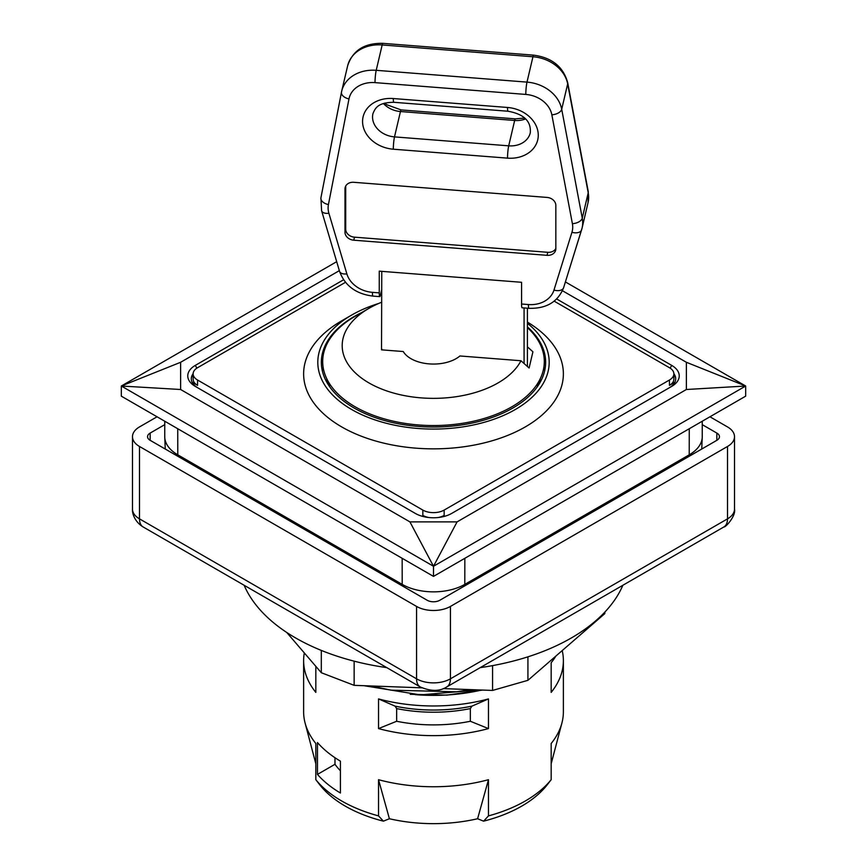 <?xml version="1.0" encoding="UTF-8"?>
<svg xmlns="http://www.w3.org/2000/svg" width="867" height="867" viewBox="0 0 867 867"><rect width="100%" height="100%" fill="white"/><g stroke="black" fill="none" stroke-linecap="round" stroke-linejoin="round"><path stroke-width="1.3" d="M554.197 301.163L669.454 367.716A15.075 8.703 180 0 1 673.876 373.861A15.075 8.703 180 0 1 669.454 380.017L444.153 510.089A15.075 8.703 180 0 1 422.847 510.089L197.546 380.017A15.075 8.703 180 0 1 193.124 373.861L193.124 379.182A15.075 8.703 0 0 0 197.546 385.338L192.106 382.195M193.124 375.574L191.867 376.3A22.163 12.799 180 0 0 191.304 378.987M441.27 517.079L444.153 515.41A15.075 8.703 0 0 1 438.236 517.512M422.847 510.089L422.847 515.41A15.075 8.703 0 0 0 428.764 517.512M422.847 515.41L425.73 517.079M673.876 375.574L675.133 376.3A22.163 12.799 180 0 1 675.696 378.987M669.454 380.017L669.454 385.338A15.075 8.703 0 0 0 673.876 379.182L673.876 373.861M669.454 385.338L674.894 382.195M193.124 373.861A15.075 8.703 180 0 1 197.546 367.716L345.478 282.306M197.763 387.82A22.163 12.799 180 0 1 191.304 378.781A22.163 12.799 180 0 1 193.135 373.699M539.241 383.853A106.652 61.579 0 0 0 539.978 379.28M327.022 379.28A106.652 61.579 0 0 0 327.759 383.853M327.043 382.65A106.652 61.579 180 0 1 326.848 378.933M540.152 378.933A106.652 61.579 180 0 1 539.957 382.65M537.247 386.866A105.503 60.907 0 0 0 538.429 382.13M328.571 382.13A105.503 60.907 0 0 0 329.753 386.866M527.407 346.854L532.923 351.774L529.108 367.998L520.98 360.748L459.922 355.969A31.916 18.424 180 0 1 429.208 363.891A31.916 18.424 180 0 1 403.263 351.536L381.523 349.834L381.762 271.349M524.08 307.937L524.08 363.511M527.407 366.492L527.407 308.197M381.762 349.845L381.762 348.816M372.431 292.342A26.595 21.523 13.2 0 1 346.865 273.885L328.896 213.271A26.595 21.523 13.2 0 1 328.43 204.579L348.989 98.914A26.595 21.523 13.2 0 1 375.021 82.625L525.803 94.427A26.595 21.523 13.2 0 1 551.846 114.791L572.393 223.675A26.595 21.523 13.2 0 1 571.938 232.291L553.97 290.098A26.595 21.523 13.2 0 1 528.404 304.545L521.576 304.014L521.576 282.295L379.258 271.154L379.258 292.873L372.431 292.342A8.865 0.975 94.5 0 0 372.929 296.102L379.757 296.633A8.865 0.975 -85.5 0 1 379.258 292.873M381.762 289.459L380.45 295.04A8.865 0.975 -85.5 0 1 379.757 296.633M521.576 304.014A8.865 0.975 94.5 0 0 522.075 307.774L528.903 308.316C546.383 308.804 557.969 301.911 563.626 287.66A8.865 5.202 17.3 0 0 563.68 287.454L581.519 230.058M547.055 255.332L353.779 240.202A8.865 7.174 13.2 0 1 344.99 232.28L344.99 188.843A8.865 7.174 13.2 0 1 345.153 187.51A8.865 7.174 13.2 0 1 353.779 182.298L547.055 197.427A8.865 7.174 13.2 0 1 555.834 205.349L555.834 248.786A8.865 7.174 13.2 0 1 555.682 250.119A8.865 7.174 13.2 0 1 547.055 255.332L547.76 252.297A8.865 7.174 -166.8 0 0 555.834 248.547M345.705 186.047L345.705 229.235A8.865 7.174 -166.8 0 0 354.495 237.168L547.76 252.297M520.98 360.748A91.317 52.724 180 0 1 386.704 390.909A91.317 52.724 180 0 1 368.93 308.359A91.317 52.724 180 0 1 381.762 302.193M527.407 327.596A110.813 63.985 180 0 1 539.664 379.898A110.813 63.985 180 0 1 376.712 416.496A110.813 63.985 180 0 1 355.134 316.314L368.93 308.359M322.286 370.61A112.146 64.743 180 0 1 323.142 367.402M543.858 367.402A112.146 64.743 180 0 1 544.714 370.61M527.407 326.892A112.146 64.743 180 0 1 545.646 362.287A112.146 64.743 180 0 1 476.417 422.099A112.146 64.743 180 0 1 354.202 408.064A112.146 64.743 180 0 1 321.354 362.287A112.146 64.743 180 0 1 361.561 312.619M527.407 322.069A129.877 74.985 180 0 1 524.286 427.485A129.877 74.985 180 0 1 341.663 426.889A129.877 74.985 180 0 1 341.663 320.844L351.688 315.057A115.69 66.792 180 0 1 378.76 303.439M527.407 323.272A115.69 66.792 180 0 1 508.43 413.169A115.69 66.792 180 0 1 351.688 409.517A115.69 66.792 180 0 1 351.688 315.057M421.958 687.834L354.148 685.342L354.148 661.163M604.96 611.972L604.776 613.652L527.927 680.324L492.575 690.435L443.21 688.615M492.575 690.435L492.575 665.618M354.148 685.342L321.31 672.727L321.31 650.413M321.31 672.727L286.771 632.487M244.136 585.258A195.042 112.602 0 0 0 386.801 667.633M480.199 667.633A195.042 112.602 0 0 0 622.864 585.258M604.776 613.652L604.776 612.167M527.927 680.324L527.927 656.828M702.248 424.646L716.846 433.077A8.865 5.115 180 0 1 719.447 436.697A8.865 5.115 180 0 1 716.846 440.317L439.764 600.289A8.865 5.115 180 0 1 427.236 600.289L150.154 440.317A8.865 5.115 180 0 1 147.553 436.697A8.865 5.115 180 0 1 150.154 433.077L164.752 424.646M709.954 416.789L727.511 426.922A23.94 13.818 180 0 1 734.512 436.697A23.94 13.818 180 0 1 727.511 446.472L450.428 606.434A23.94 13.818 180 0 1 416.572 606.434L139.489 446.472A23.94 13.818 180 0 1 132.488 436.697A23.94 13.818 180 0 1 139.489 426.922L157.046 416.789M364.032 685.71L420.408 694.89L479.072 689.937M471.225 689.644L456.27 691.79L391.028 690.165L371.336 685.981M334.976 757.725L334.976 764.293A106.652 61.579 0 0 0 340.417 770.774M340.417 761.161L340.417 793.012A129.877 74.985 180 0 1 317.474 774.404L317.474 742.553A129.877 74.985 0 0 0 340.417 761.161M317.474 774.404L334.976 764.293M548.833 782.738L547.391 784.602A124.761 72.026 180 0 1 483.591 821.157L477.598 818.741A118.573 68.46 180 0 1 389.402 818.741L383.409 821.157A124.761 72.026 180 0 1 319.609 784.602L318.167 782.738M343.581 279.781L195.292 365.397A25.707 14.847 0 0 0 195.281 386.389A25.707 14.847 0 0 0 195.292 386.389L415.326 513.427A25.707 14.847 0 0 0 451.674 513.427L671.708 386.389A25.707 14.847 0 0 0 671.719 386.389A25.707 14.847 0 0 0 671.708 365.397L556.668 298.974M673.865 373.699A22.163 12.799 180 0 1 675.696 378.781A22.163 12.799 180 0 1 669.237 387.82M180.618 362.287L180.618 389.5L121.315 386.021L180.618 362.287L339.344 270.645M409.928 521.891L457.072 521.891L433.5 566.259L409.928 521.891L180.618 389.5M686.382 389.5L686.382 362.287L745.685 386.021L686.382 389.5L457.072 521.891M562.455 290.738L686.382 362.287M336.689 261.682L121.315 386.021L433.5 566.259L745.685 386.021L565.403 281.938M433.5 566.259L433.5 576.392L745.685 396.154L745.685 386.021M433.5 576.392L121.315 396.154L121.315 386.021M702.248 421.232L702.248 436.697A44.325 25.587 180 0 1 702.237 437.326A44.325 25.587 180 0 1 689.265 454.796L464.842 584.358A44.325 25.587 180 0 1 402.158 584.358L177.735 454.796A44.325 25.587 180 0 1 164.763 437.326A44.325 25.587 180 0 1 164.752 436.697L164.752 421.232M482.551 690.067L446.895 695.117L410.232 694.304M481.716 690.034A129.877 74.985 180 0 1 415.293 694.651M396.652 721.268L396.652 708.588L395.092 706.15L378.532 698.921A129.877 74.985 0 0 0 488.468 698.921L471.908 706.15L470.347 708.588L470.347 721.268A111.258 64.234 180 0 1 396.652 721.268L378.532 728.594L378.532 698.921M562.206 650.586A129.877 74.985 180 0 1 563.377 660.654A129.877 74.985 180 0 1 551.174 692.386L551.174 662.713A129.877 74.985 0 0 0 555.91 656.048M315.826 666.344L315.826 692.386A129.877 74.985 180 0 1 303.623 660.654A129.877 74.985 180 0 1 304.317 652.927M488.468 698.921L488.468 728.594L470.347 721.268M488.468 728.594A129.877 74.985 180 0 1 378.532 728.594M383.409 821.157L378.532 815.89L378.532 779.704L389.402 818.741M477.598 818.741L488.468 779.704L488.468 815.89L483.591 821.157M378.532 779.704A129.877 74.985 0 0 0 488.468 779.704M303.623 660.654L303.623 711.764A129.877 74.985 0 0 0 305.097 723.035A129.877 74.985 0 0 0 315.826 743.496L315.826 779.693L318.2 782.771M548.8 782.771L551.174 779.693L551.174 743.496A129.877 74.985 0 0 0 561.903 723.035A129.877 74.985 0 0 0 563.377 711.764L563.377 660.654M551.174 779.693A129.877 74.985 180 0 1 488.468 815.89M378.532 815.89A129.877 74.985 180 0 1 315.826 779.693M346.865 273.885A8.865 4.725 163.5 0 1 339.55 271.338C344.882 285.72 356.012 293.978 372.929 296.102M328.896 213.271A8.865 4.725 163.5 0 1 321.592 210.714L339.55 271.338M328.43 204.579A8.865 5.213 -169 0 1 320.92 197.806A8.865 5.213 -169 0 1 320.942 197.698L341.457 92.26M348.989 98.914A8.865 5.213 -169 0 1 341.479 92.151A8.865 5.213 -169 0 1 341.5 92.032A35.46 28.687 -166.8 0 1 341.696 91.154L320.92 197.806L321.592 210.714M375.021 82.625A8.865 0.975 -85.5 0 1 376.213 70.314A35.46 28.687 -166.8 0 0 341.696 91.154L347.645 65.794A35.46 28.687 13.2 0 1 382.174 44.954L532.956 56.756A35.46 28.687 13.2 0 1 567.668 83.904L588.216 192.788A35.46 28.687 13.2 0 1 588.032 202.694L588.26 191.596A8.865 4.909 169.3 0 1 588.216 192.788L582.266 218.148L561.708 109.264A35.46 28.687 -166.8 0 0 526.995 82.116L376.213 70.314L382.174 44.954A8.865 0.975 94.5 0 1 382.856 43.35L533.649 55.152A8.865 0.975 94.5 0 0 532.956 56.756L526.995 82.116A8.865 0.975 -85.5 0 0 525.803 94.427M551.846 114.791A8.865 4.909 -10.7 0 0 561.708 109.264L567.668 83.904A8.865 4.909 169.3 0 0 567.701 82.712L588.26 191.596M572.393 223.675A8.865 4.909 -10.7 0 0 582.266 218.148A35.46 28.687 -166.8 0 1 582.082 228.054L588.032 202.694M571.938 232.291A8.865 5.202 17.3 0 0 581.594 229.853A8.865 5.202 17.3 0 0 581.649 229.647A35.46 28.687 -166.8 0 0 582.082 228.054L563.626 287.66A8.865 5.202 17.3 0 1 553.97 290.098M528.404 304.545A8.865 0.975 94.5 0 0 528.903 308.316M507.52 158.141A31.028 25.11 -166.8 0 0 538.266 135.209A31.028 25.11 -166.8 0 0 507.52 107.465L393.315 98.535A31.028 25.11 -166.8 0 0 362.569 121.456A31.028 25.11 -166.8 0 0 393.315 149.2L507.52 158.141A8.865 0.975 94.5 0 1 508.712 145.829L394.507 136.888A8.865 0.975 94.5 0 0 393.315 149.2M507.52 107.465A8.865 0.975 94.5 0 0 508.019 111.236C526.106 114.487 531.092 122.93 530.29 132.803A22.163 17.936 13.2 0 1 508.712 145.829L514.662 120.47A22.163 17.936 -166.8 0 0 525.435 118.985M383.42 103.509A22.163 17.936 -166.8 0 0 400.456 111.529L394.507 136.888A22.163 17.936 13.2 0 1 372.929 113.729C375.368 107.497 378.456 102.534 393.813 102.295A8.865 0.975 -85.5 0 1 393.315 98.535M384.71 103.119L386.66 104.69L401.15 109.925A8.865 0.975 -85.5 0 0 400.456 111.529L514.662 120.47A8.865 0.975 -85.5 0 1 515.356 118.866L524.459 118.053M353.779 240.202L354.495 237.168M344.99 188.843L345.608 186.242M344.99 232.28L345.705 229.235M197.546 380.017L197.546 385.338M444.153 510.089L444.153 515.41M716.846 440.317L716.846 433.077M446.754 686.946L723.837 526.973A17.73 10.241 -120 0 0 727.511 518.856L450.428 678.828A23.94 13.818 180 0 1 416.572 678.828A17.73 10.241 120 0 0 420.246 686.946C430.866 691.498 439.71 691.498 446.754 686.946A17.73 10.241 -120 0 0 450.428 678.828L450.428 606.434M723.837 526.973C725.43 527.656 736.094 516.006 734.512 509.081A23.94 13.818 180 0 1 727.511 518.856L727.511 446.472M416.572 606.434L416.572 678.828L139.489 518.856A23.94 13.818 180 0 1 132.488 509.081C132.033 512.635 134.212 521.49 143.163 526.973A17.73 10.241 -60 0 1 139.489 518.856L139.489 446.472M150.154 440.317L150.154 433.077M689.222 456.27L689.265 428.732M177.735 428.732L177.778 456.27M402.158 558.305L402.201 585.832M464.842 558.305L464.799 585.832M195.292 365.397L196.863 368.128M670.137 368.128L671.708 365.397M396.652 708.588A111.258 64.234 0 0 0 470.347 708.588M471.908 706.15A112.818 65.133 180 0 1 395.092 706.15M393.813 102.295L508.019 111.236M401.15 109.925L515.356 118.866M533.649 55.152C551.986 57.634 563.333 66.824 567.701 82.712M347.645 65.794C352.674 50.449 364.422 42.96 382.856 43.35M143.163 526.973L420.246 686.946M132.488 509.081L132.488 436.697M734.512 509.081L734.512 436.697M165.261 449.041L164.763 437.326M701.739 449.041L702.237 437.326M315.826 763.773L305.097 723.035M551.174 763.773L561.903 723.035"/></g></svg>
